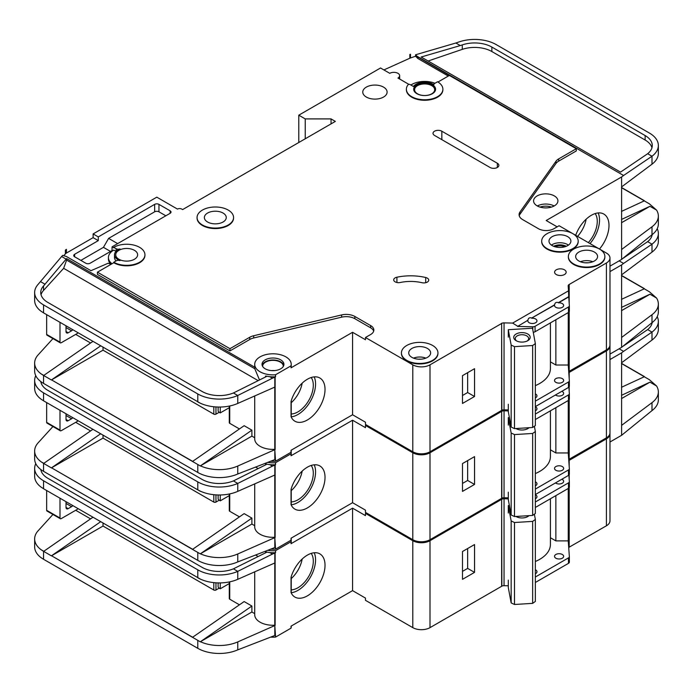 <?xml version="1.0" encoding="UTF-8"?>
<svg xmlns="http://www.w3.org/2000/svg" width="693" height="693" viewBox="0 0 693 693"><rect width="100%" height="100%" fill="white"/><g stroke="black" fill="none" stroke-linecap="round" stroke-linejoin="round"><path stroke-width="1.04" d="M516.146 340.705L516.146 340.705A8.212 4.738 180 0 1 516.146 333.991A8.212 4.738 180 0 1 527.763 333.991A8.212 4.738 180 0 1 527.763 340.705A8.212 4.738 180 0 1 516.146 340.705M527.174 341.008A6.696 3.863 0 0 0 528.646 338.591A6.696 3.863 0 0 0 526.689 335.854A6.696 3.863 0 0 0 519.395 335.022A6.696 3.863 0 0 0 515.263 338.591A6.696 3.863 0 0 0 516.735 341.008M511.157 345.079L514.501 346.639L532.648 345.521L532.648 427.494L535.351 425.563L535.351 343.581L532.501 328.213L508.298 329.712L511.157 345.079L511.157 427.061L514.501 428.62L532.648 427.494M532.648 345.521L535.351 343.581M535.351 385.62A36.504 21.076 0 0 0 550.415 368.555L550.415 322.886M508.298 404.236L508.298 411.685L511.157 427.061M508.298 329.712L508.298 337.17M514.501 346.639L514.501 428.62M46.656 334.45L59.996 342.151A1.525 0.875 120 0 0 60.308 342.844L46.977 335.152A1.525 0.875 -60 0 1 46.656 334.45L46.656 314.665M59.996 342.151L59.996 322.358M60.308 342.844A1.525 0.875 120 0 0 60.854 342.87A6.081 3.517 120 0 0 61.72 342.472L76.776 333.783A6.081 3.517 120 0 0 78.084 332.796M66.017 325.831L66.017 331.549A3.041 1.758 120 0 0 66.649 332.935A3.041 1.758 120 0 0 68.174 332.787L71.613 330.804A3.041 1.758 120 0 0 72.774 329.729M283.316 366.415A10.343 5.968 0 0 0 283.316 366.32A10.343 5.968 0 0 0 280.284 362.101A10.343 5.968 0 0 0 269.014 360.802A10.343 5.968 0 0 0 262.621 366.32A10.343 5.968 0 0 0 262.63 366.415M270.937 461.252A18.252 10.542 0 0 0 275.554 461.209L291.043 452.269A18.252 10.542 0 0 0 291.225 450.779L291.225 450.173M274.783 387.11L274.783 449.341L275.554 461.209M275.554 374.766L291.043 365.826A18.252 10.542 0 0 0 291.225 364.336A18.252 10.542 0 0 0 285.88 356.878A18.252 10.542 0 0 0 265.982 354.599A18.252 10.542 0 0 0 254.712 364.336A18.252 10.542 0 0 0 260.066 371.786A18.252 10.542 0 0 0 275.554 374.766L275.554 376.758A18.252 10.542 180 0 1 269.802 376.697L265.558 376.048L265.558 376.966M111.235 264.206L108.082 263.253L90.982 270.694L66.45 256.531L62.665 255.379L61.634 256.514L66.138 259.113L66.606 258.602L66.606 260.092L254.79 368.737L254.79 367.247A18.252 10.542 180 0 1 254.712 366.32L254.712 364.336M254.79 368.737L259.329 379.547M262.153 365.324A10.949 6.324 180 0 1 269.586 360.308A10.949 6.324 180 0 1 280.717 361.85A10.949 6.324 180 0 1 283.784 365.324M280.717 359.866A10.949 6.324 0 0 0 268.78 358.489A10.949 6.324 0 0 0 262.015 364.336A10.949 6.324 0 0 0 265.228 368.806A10.949 6.324 0 0 0 277.157 370.175A10.949 6.324 0 0 0 283.922 364.336A10.949 6.324 0 0 0 280.717 359.866M564.76 246.803A7.762 4.479 0 0 0 555.128 246.803M427.312 278.127A4.868 2.807 180 0 1 428.733 280.111A4.868 2.807 180 0 1 422.046 282.718A30.423 17.568 180 0 0 400.242 282.501A4.868 2.807 180 0 1 393.711 279.859A4.868 2.807 180 0 1 396.916 277.217A40.159 23.19 180 0 1 425.693 277.503A4.868 2.807 180 0 1 427.312 278.127M408.896 84.364L397.955 78.049A5.778 3.335 0 0 0 399.653 75.693A5.778 3.335 0 0 0 397.955 73.328A5.778 3.335 0 0 0 389.778 73.328L380.535 67.992L298.787 115.185L305.241 118.91L331.055 118.91L335.351 121.396L182.614 209.581L181.757 209.087A3.041 1.758 0 0 0 177.451 209.087L156.8 197.158L93.122 233.922L98.285 236.902L98.285 240.627L93.122 237.647L93.122 233.922M599.514 249.064L572.868 233.68A18.252 10.542 0 0 0 552.962 231.393A18.252 10.542 0 0 0 541.692 241.129A18.252 10.542 0 0 0 547.037 248.579A18.252 10.542 0 0 0 566.926 250.866A18.252 10.542 0 0 0 578.196 241.129A18.252 10.542 0 0 0 572.851 233.671L559.086 225.727L553.924 228.707A10.949 6.324 0 0 1 538.435 228.707L522.643 219.594A12.171 7.025 0 0 1 519.083 214.622A12.171 7.025 0 0 1 519.993 211.963L556.003 161.209L556.003 163.444A12.171 7.025 180 0 1 558.662 161.14L576.29 150.953L576.29 148.718L558.662 158.905A12.171 7.025 0 0 0 556.003 161.209M578.196 241.372A18.252 10.542 180 0 1 578.196 241.623A18.252 10.542 180 0 1 566.926 251.36A18.252 10.542 180 0 1 547.037 249.073A18.252 10.542 180 0 1 541.692 241.623A18.252 10.542 180 0 1 541.692 241.372M573.709 263.981A18.252 10.542 0 0 0 593.606 266.268A18.252 10.542 0 0 0 604.876 256.531A18.252 10.542 0 0 0 599.532 249.073A18.252 10.542 0 0 0 579.634 246.795A18.252 10.542 0 0 0 568.364 256.531A18.252 10.542 0 0 0 573.709 263.981M604.868 256.774A18.252 10.542 180 0 1 604.876 257.025A18.252 10.542 180 0 1 593.606 266.762A18.252 10.542 180 0 1 573.709 264.475A18.252 10.542 180 0 1 568.364 257.025A18.252 10.542 180 0 1 568.373 256.774M202.408 224.982A18.252 10.542 0 0 0 222.297 227.269A18.252 10.542 0 0 0 233.567 217.533A18.252 10.542 0 0 0 228.222 210.074A18.252 10.542 0 0 0 208.333 207.796A18.252 10.542 0 0 0 197.063 217.533A18.252 10.542 0 0 0 202.408 224.982M233.567 217.775A18.252 10.542 180 0 1 233.567 218.026A18.252 10.542 180 0 1 222.297 227.763A18.252 10.542 180 0 1 202.408 225.476A18.252 10.542 180 0 1 197.063 218.026A18.252 10.542 180 0 1 197.063 217.775M223.059 213.054A10.949 6.324 0 0 0 211.122 211.686A10.949 6.324 0 0 0 204.366 217.533A10.949 6.324 0 0 0 207.571 222.003A10.949 6.324 0 0 0 219.508 223.371A10.949 6.324 0 0 0 226.264 217.533A10.949 6.324 0 0 0 223.059 213.054M113.773 247.34L116.147 248.7A3.041 1.758 180 0 0 119.976 248.926A12.171 7.025 180 0 0 114.518 254.79A12.171 7.025 180 0 0 119.976 260.646A3.041 1.758 180 0 0 116.147 260.871L113.773 262.24A18.252 10.542 0 0 0 133.671 264.527A18.252 10.542 0 0 0 144.941 254.79A18.252 10.542 0 0 0 139.596 247.34A18.252 10.542 0 0 0 113.773 247.34L113.773 247.834L112.058 246.838L112.058 250.563L90.116 263.236A3.041 1.758 180 0 1 85.811 263.236L74.627 256.774A3.041 1.758 180 0 1 73.735 255.535A3.041 1.758 180 0 1 74.627 254.296L98.285 240.627M406.774 360.36A18.252 10.542 0 0 0 426.671 362.647A18.252 10.542 0 0 0 437.941 352.91A18.252 10.542 0 0 0 432.588 345.452A18.252 10.542 0 0 0 412.699 343.174A18.252 10.542 0 0 0 401.429 352.91A18.252 10.542 0 0 0 406.774 360.36M437.933 353.153A18.252 10.542 180 0 1 437.941 353.404A18.252 10.542 180 0 1 426.671 363.141A18.252 10.542 180 0 1 406.774 360.854A18.252 10.542 180 0 1 401.429 353.404A18.252 10.542 180 0 1 401.438 353.153M413.686 89.475A10.949 6.324 180 0 1 420.642 83.836A10.949 6.324 180 0 1 432.38 85.256A10.949 6.324 180 0 1 435.576 89.475M432.38 84.754A10.949 6.324 0 0 0 420.443 83.385A10.949 6.324 0 0 0 413.678 89.232A10.949 6.324 0 0 0 416.891 93.702A10.949 6.324 0 0 0 428.82 95.071A10.949 6.324 0 0 0 435.585 89.232A10.949 6.324 0 0 0 432.38 84.754M442.888 89.232A18.252 10.542 0 0 1 424.636 99.766A18.252 10.542 0 0 1 406.375 89.232A18.252 10.542 0 0 1 408.108 84.745A1.213 0.702 180 0 1 410.074 84.546L413.426 86.486A12.171 7.025 180 0 1 433.238 84.26A12.171 7.025 180 0 1 433.983 84.737A1.213 0.702 180 0 1 433.705 84.286A1.213 0.702 180 0 1 434.061 83.784L437.543 81.774A18.252 10.542 0 0 1 442.888 89.232L442.888 89.726A18.252 10.542 180 0 1 424.636 100.268A18.252 10.542 180 0 1 406.375 89.726A18.252 10.542 180 0 1 406.384 89.475M588.322 242.611A21.743 12.552 120 0 0 595.166 213.574M577.564 236.4A21.743 12.552 120 0 0 586.131 219.222M575.692 235.317A24.948 14.406 -60 0 1 591.354 215.289A24.948 14.406 -60 0 1 603.828 214.059A24.948 14.406 -60 0 1 599.48 249.047M590.012 243.581A24.948 14.406 120 0 0 598.163 212.942M567.688 236.659A10.949 6.324 0 0 0 555.751 235.282A10.949 6.324 0 0 0 548.995 241.129A10.949 6.324 0 0 0 552.2 245.599A10.949 6.324 0 0 0 564.137 246.968A10.949 6.324 0 0 0 570.893 241.129A10.949 6.324 0 0 0 567.688 236.659M383.541 87.119A12.171 7.025 0 0 0 370.279 85.594A12.171 7.025 0 0 0 362.768 92.082A12.171 7.025 0 0 0 366.337 97.055A12.171 7.025 0 0 0 379.591 98.579A12.171 7.025 0 0 0 387.11 92.082A12.171 7.025 0 0 0 383.541 87.119M431.73 85.629A10.04 5.795 0 0 0 420.79 84.373A10.04 5.795 0 0 0 414.596 89.726A10.04 5.795 0 0 0 417.532 93.824A10.04 5.795 0 0 0 428.473 95.08A10.04 5.795 0 0 0 434.676 89.726A10.04 5.795 0 0 0 431.73 85.629M134.433 250.32A10.949 6.324 0 0 0 122.496 248.943A10.949 6.324 0 0 0 115.731 254.79A10.949 6.324 0 0 0 118.936 259.26A10.949 6.324 0 0 0 130.873 260.629A10.949 6.324 0 0 0 137.638 254.79A10.949 6.324 0 0 0 134.433 250.32M594.369 252.053A10.949 6.324 0 0 0 582.432 250.684A10.949 6.324 0 0 0 575.666 256.531A10.949 6.324 0 0 0 578.872 261.001A10.949 6.324 0 0 0 590.808 262.37A10.949 6.324 0 0 0 597.574 256.531A10.949 6.324 0 0 0 594.369 252.053M427.425 348.44A10.949 6.324 0 0 0 415.497 347.063A10.949 6.324 0 0 0 408.731 352.91A10.949 6.324 0 0 0 411.937 357.38A10.949 6.324 0 0 0 423.873 358.749A10.949 6.324 0 0 0 430.639 352.91A10.949 6.324 0 0 0 427.425 348.44M564.466 269.82A5.778 3.335 0 0 0 558.16 269.092A5.778 3.335 0 0 0 554.591 272.176A5.778 3.335 0 0 0 556.288 274.541A5.778 3.335 0 0 0 562.586 275.26A5.778 3.335 0 0 0 566.155 272.176A5.778 3.335 0 0 0 564.466 269.82M517.602 326.429L527.893 320.244L517.602 326.429L532.796 326.793A3.041 1.758 0 0 0 535.074 326.282L568.468 306.999A3.041 1.758 0 0 0 569.36 305.76A3.041 1.758 0 0 0 569.351 305.691L568.728 296.665L558.437 302.607C556.297 301.888 555.006 302.633 554.565 304.842L554.565 305.093A4.565 2.633 0 0 0 554.521 305.466A4.565 2.633 0 0 0 555.855 307.328A4.565 2.633 0 0 0 560.828 307.9A4.565 2.633 0 0 0 563.652 305.466A4.565 2.633 0 0 0 562.309 303.603A4.565 2.633 0 0 0 558.437 302.858L568.728 296.916M554.565 304.842L531.765 318.009C529.625 317.281 528.335 318.026 527.893 320.244M531.765 318.009L554.565 305.093M527.893 320.495A4.565 2.633 0 0 0 527.849 320.868A4.565 2.633 0 0 0 529.183 322.73A4.565 2.633 0 0 0 534.156 323.302A4.565 2.633 0 0 0 536.971 320.868A4.565 2.633 0 0 0 535.637 318.997A4.565 2.633 0 0 0 531.765 318.252M554.348 195.92A12.171 7.025 0 0 0 541.086 194.395A12.171 7.025 0 0 0 533.575 200.883A12.171 7.025 0 0 0 537.144 205.856A12.171 7.025 0 0 0 550.407 207.38A12.171 7.025 0 0 0 557.917 200.883A12.171 7.025 0 0 0 554.348 195.92M535.351 397.895A4.565 2.633 0 0 0 536.971 395.885A4.565 2.633 0 0 0 535.637 394.022A4.565 2.633 0 0 0 535.351 393.867M562.309 378.621A4.565 2.633 0 0 0 557.337 378.049A4.565 2.633 0 0 0 554.521 380.483A4.565 2.633 0 0 0 555.855 382.345A4.565 2.633 0 0 0 560.828 382.917A4.565 2.633 0 0 0 563.652 380.483A4.565 2.633 0 0 0 562.309 378.621M291.225 413.99A21.743 12.552 120 0 0 297.921 411.893A21.743 12.552 120 0 0 311.261 395.279A21.743 12.552 120 0 0 311.2 377.52M291.225 402.72A21.743 12.552 120 0 0 302.165 383.168M307.389 379.236A24.948 14.406 -60 0 1 319.863 378.006A24.948 14.406 -60 0 1 323.683 397.99A24.948 14.406 -60 0 1 307.389 419.975A24.948 14.406 -60 0 1 294.915 421.214A24.948 14.406 -60 0 1 291.043 416.692L291.043 401.403A24.948 14.406 -60 0 1 307.389 379.236M314.198 376.888A24.948 14.406 -60 0 1 297.921 414.509A24.948 14.406 -60 0 1 291.225 416.857M103.023 347.193L103.023 350.173L213.808 414.137L213.808 406.756M229.729 422.089L229.729 405.977L229.729 423.328L239.449 428.941M192.645 461.356L51.533 379.885L192.515 461.46L244.144 425.693L251.888 430.162L251.888 436.122L254.712 437.759M75.702 334.398L90.584 342.992M269.802 376.697L272.418 378.213L274.818 377.157A3.041 1.758 0 0 0 275.121 377.001L275.121 449.54A3.041 1.758 0 0 1 274.818 449.688L237.76 466.034L237.76 473.986L274.818 459.624A3.041 1.758 180 0 0 275.121 459.476M291.043 452.269L291.043 450.285L352.564 414.76L365.471 422.21L365.471 424.445L412.803 451.775A12.171 7.025 0 0 0 430.006 451.775L501.645 410.412L501.645 323.224L501.862 410.291A3.041 1.758 0 0 1 504.054 409.823L508.298 409.927M275.121 386.937A3.041 1.758 180 0 1 274.818 387.092L237.76 403.439A30.423 17.568 180 0 1 200.398 403.248A30.423 17.568 180 0 1 197.782 401.905L200.398 403.248M274.783 449.341A18.252 10.542 180 0 1 254.712 438.86L254.712 395.963M251.888 436.122L200.398 465.852A30.423 17.568 0 0 0 237.76 466.034M265.558 376.048L266.407 376.542L233.411 392.974L237.76 395.486L237.76 403.439M272.418 378.213L237.76 395.486A30.423 17.568 0 0 1 197.782 393.953L197.782 401.905M66.606 258.602L254.79 367.247M291.225 364.336L291.225 366.32A18.252 10.542 180 0 1 291.043 367.81L352.564 332.293L352.564 414.76M144.932 255.041A18.252 10.542 180 0 1 144.941 255.284A18.252 10.542 180 0 1 133.671 265.021A18.252 10.542 180 0 1 113.773 262.734L97.427 272.176L229.946 348.683L249.731 337.266A12.171 7.025 0 0 1 253.716 335.733L341.632 314.934A12.171 7.025 0 0 1 354.851 316.467L370.634 325.58A10.949 6.324 0 0 1 373.848 330.059A10.949 6.324 0 0 1 370.634 334.528L365.471 337.508L365.471 339.743L352.564 332.293M370.634 325.58L370.634 327.815A10.949 6.324 180 0 1 373.674 331.176M370.634 327.815L354.851 318.702A12.171 7.025 180 0 0 341.632 317.169L253.716 337.967A12.171 7.025 180 0 0 249.731 339.501L229.946 350.918L229.946 348.683M97.427 272.176L97.427 274.411L229.946 350.918M275.121 377.001L275.554 376.758M258.186 380.639L63.643 268.321L43.529 290.436A24.342 14.051 0 0 0 41.043 294.733M229.288 407.692L220.261 412.898L220.261 407.042M220.261 412.898L219.404 412.404A3.041 1.758 -120 0 1 218.113 411.157L218.113 407.034M219.196 412.274L215.965 414.137A1.525 0.875 180 0 1 213.808 414.137M557.146 226.845L546.179 220.513L621.604 176.958L621.604 259.433L609.979 266.147M568.979 371.413L606.41 349.93A12.171 7.025 0 0 0 609.979 344.958L609.979 258.021A12.171 7.025 0 0 0 606.41 253.049L599.54 249.082M568.979 312.067L568.979 371.543A3.041 1.758 0 0 0 568.719 371.734M517.602 326.186L512.638 323.085L568.529 290.817L568.173 285.863A3.041 1.758 0 0 1 568.173 285.793A3.041 1.758 0 0 1 568.979 284.598L606.41 262.985A12.171 7.025 0 0 0 609.979 258.021M501.862 323.345A3.041 1.758 0 0 1 504.054 322.886L512.638 323.085M568.529 290.817L568.728 296.665M568.243 312.595L568.243 365.012L555.864 365.012L555.864 319.742M535.351 401.134L568.468 382.016A3.041 1.758 0 0 0 569.36 380.778A3.041 1.758 0 0 0 569.351 380.708L568.243 365.012M535.074 326.282L535.074 331.748A3.041 1.758 180 0 1 533.246 332.25M535.074 331.748L568.468 312.465A3.041 1.758 180 0 0 569.36 311.226A3.041 1.758 180 0 0 569.351 311.148L569.351 305.83M437.959 82.034L449.367 75.442L576.29 148.718M170.14 210.819L170.14 213.305A3.041 1.758 180 0 0 171.032 212.067A3.041 1.758 180 0 0 170.14 210.819L158.957 204.366A3.041 1.758 180 0 0 154.652 204.366L98.285 236.902M170.14 213.305L112.058 246.838M365.471 337.508L412.803 364.83A12.171 7.025 0 0 0 430.006 364.83L501.645 323.475M434.528 135.43A5.172 2.989 180 0 1 433.012 133.325A5.172 2.989 180 0 1 436.209 130.561A5.172 2.989 180 0 1 441.839 131.211L497.34 163.253A5.172 2.989 180 0 1 498.856 165.367A5.172 2.989 180 0 1 495.668 168.122A5.172 2.989 180 0 1 490.029 167.472L434.528 135.43M112.552 250.849L112.058 250.563M63.73 255.7L65.367 253.898A6.081 3.517 180 0 1 66.45 253.049L93.122 237.647M116.043 251.377L113.773 250.069A18.252 10.542 0 0 0 108.429 257.519L108.429 259.009A18.252 10.542 0 0 0 110.62 264.024M434.953 83.273A18.252 10.542 0 0 0 410.888 85.022M291.043 365.826L291.043 367.81M108.429 257.519A18.252 10.542 0 0 0 111.989 263.773M65.367 250.173L66.45 249.324A6.081 3.517 0 0 0 65.367 250.173L65.367 253.898M52.945 338.6L38.141 354.877A30.423 17.568 0 0 0 34.65 363.045A30.423 17.568 0 0 0 41.225 373.951L43.78 375.407M61.634 256.514L38.141 284.329A30.423 17.568 0 0 0 34.65 292.498A30.423 17.568 0 0 0 43.564 304.92L197.782 393.953M66.45 249.324L66.45 253.049M298.787 115.185L298.787 142.515M621.604 259.433L652 234.728A30.423 17.568 180 0 0 658.35 223.986L658.35 216.043A30.423 17.568 0 0 0 656.557 210.1L649.436 203.855L644.273 200.875L621.474 211.408M410.49 54.245A6.081 3.517 0 0 0 409.84 54.496L410.49 54.245L410.49 57.969L415.566 56.237L417.888 58.507L448.293 76.065M644.273 200.875L642.22 201.828M621.474 187.656L644.118 200.727L621.474 187.638M41.225 373.934L43.65 375.511L92.931 341.372M51.551 379.894L103.023 350.173M229.729 423.328A1.525 0.875 180 0 1 229.288 422.713L229.288 406.072M43.564 304.92L43.564 312.864L200.433 403.265M237.76 473.986A30.423 17.568 180 0 1 197.782 472.453L43.564 383.411A30.423 17.568 180 0 1 34.65 370.989L34.65 363.045M43.564 312.864L41.225 311.356A30.423 17.568 180 0 1 34.65 300.441L34.65 292.498M658.35 145.495A30.423 17.568 0 0 0 649.436 133.073L496.162 44.577A30.423 17.568 0 0 0 459.182 41.875L455.873 43.001L460.317 45.565L462.274 44.898A24.342 14.051 180 0 1 491.857 47.063L645.14 135.559A24.342 14.051 180 0 1 652.269 145.495A24.342 14.051 180 0 1 647.652 153.725L652 156.228A30.423 17.568 0 0 0 658.35 145.495L658.35 153.439A30.423 17.568 180 0 1 652 164.18L621.604 186.893M656.557 210.1L649.965 206.297L621.474 222.748M658.35 216.043A30.423 17.568 0 0 1 652 226.776L621.604 249.497M233.411 392.974A24.342 14.051 180 0 1 202.079 391.467L47.86 302.434A24.342 14.051 180 0 1 40.731 292.498A24.342 14.051 180 0 1 43.529 285.966L66.138 259.113M40.575 281.644L45.088 284.251M451.308 76.559L417.888 57.017L415.566 54.782L415.566 56.237M417.203 56.341L623.57 175.494L621.604 176.958M652 164.18L652 156.228L623.57 175.494M647.652 153.725L620.53 172.115L421.162 57.008L460.317 45.565M455.873 43.001L415.566 54.782M535.351 406.6L568.468 387.482A3.041 1.758 0 0 0 569.36 386.244A3.041 1.758 0 0 0 569.351 386.174L569.351 380.847M621.474 187.474L644.273 200.641M197.782 472.453L197.782 464.501L200.26 465.921L192.515 461.46M100.676 345.842L51.395 379.972L43.65 375.502M568.979 284.598L568.979 300.433M569.196 284.476L569.196 303.43M569.196 311.789L569.196 371.413M409.84 54.496L409.84 58.221A6.081 3.517 180 0 1 410.49 57.969M383.887 69.932L409.84 58.221M305.241 118.91L305.241 138.782M331.055 118.91L331.055 123.882M462.491 403.456L462.491 375.641L474.54 368.685L474.54 396.5L462.491 403.456M556.003 163.444L519.993 214.198A12.171 7.025 180 0 0 519.239 215.74M550.415 361.867L555.864 365.012M651.957 147.73A24.342 14.051 0 0 0 645.14 140.029L491.857 51.533A24.342 14.051 0 0 0 462.274 49.368L428.101 61.019M63.643 268.321L66.606 260.092M649.965 206.297L621.474 219.464M251.888 430.162L200.398 465.852M116.043 260.932A12.171 7.025 180 0 1 114.518 257.519L114.518 254.79M113.773 262.24L113.773 262.734M417.888 57.017L417.888 58.507M165.835 215.792L158.957 211.815A3.041 1.758 0 0 0 154.652 211.815L108.61 238.392L117.645 243.607M108.61 238.392L103.448 247.34L80.864 260.377M103.448 247.34L110.551 251.438M462.491 395.512L467.654 392.533L467.654 372.652M467.654 392.533L474.54 396.5M46.656 422.384L59.996 430.084A1.525 0.875 120 0 0 60.308 430.786L46.977 423.085A1.525 0.875 -60 0 1 46.656 422.384L46.656 402.598M59.996 430.084L59.996 410.291M60.308 430.786A1.525 0.875 120 0 0 60.854 430.803A6.081 3.517 120 0 0 61.72 430.414L76.776 421.716A6.081 3.517 120 0 0 78.084 420.729M66.017 413.764L66.017 419.482A3.041 1.758 120 0 0 66.649 420.876A3.041 1.758 120 0 0 68.174 420.72L71.613 418.737A3.041 1.758 120 0 0 72.774 417.671M46.656 510.325L59.996 518.026A1.525 0.875 120 0 0 60.308 518.719L46.977 511.018A1.525 0.875 -60 0 1 46.656 510.325L46.656 490.54M59.996 518.026L59.996 498.224M60.308 518.719A1.525 0.875 120 0 0 60.854 518.745A6.081 3.517 120 0 0 61.72 518.347L76.776 509.65A6.081 3.517 120 0 0 78.084 508.662M66.017 501.706L66.017 507.415A3.041 1.758 120 0 0 66.649 508.809A3.041 1.758 120 0 0 68.174 508.662L71.613 506.67A3.041 1.758 120 0 0 72.774 505.604M529.002 427.72A8.212 4.738 180 0 1 527.763 428.638A8.212 4.738 180 0 1 516.146 428.638L516.146 428.638A8.212 4.738 180 0 1 515.956 428.525M516.216 428.508A6.696 3.863 0 0 0 516.735 428.95M508.298 425.104L508.298 417.654L511.157 433.021L514.501 434.58L532.648 433.454L532.648 515.427L535.351 513.496L535.351 431.522L534.372 426.256M532.648 433.454L535.351 431.522M535.351 473.553A36.504 21.076 0 0 0 550.415 456.496L550.415 410.819M508.298 492.169L508.298 499.627L511.157 514.994L514.501 516.554L532.648 515.427M511.157 433.021L511.157 514.994M514.501 434.58L514.501 516.554M527.174 428.95A6.696 3.863 0 0 0 528.3 427.763M508.298 417.654L509.39 417.584M529.002 515.653A8.212 4.738 180 0 1 527.763 516.571A8.212 4.738 180 0 1 516.146 516.571L516.146 516.571A8.212 4.738 180 0 1 515.956 516.458M516.216 516.45A6.696 3.863 0 0 0 516.735 516.883M508.298 513.037L508.298 505.587L511.157 520.954L514.501 522.513L532.648 521.387L532.648 603.36L535.351 601.429L535.351 519.455L534.372 514.197M532.648 521.387L535.351 519.455M535.351 561.486A36.504 21.076 0 0 0 550.415 544.429L550.415 498.761M508.298 580.11L508.298 587.56L511.157 602.927L514.501 604.487L532.648 603.36M511.157 520.954L511.157 602.927M514.501 522.513L514.501 604.487M527.174 516.883A6.696 3.863 0 0 0 528.3 515.696M508.298 505.587L509.39 505.518M270.937 549.185A18.252 10.542 0 0 0 275.554 549.151L291.043 540.202A18.252 10.542 0 0 0 291.225 538.712L291.225 538.115M274.783 475.043L274.783 537.274L275.554 549.151M267.948 462.404A18.252 10.542 0 0 0 275.554 462.699L275.554 464.691A18.252 10.542 180 0 1 269.802 464.639L265.558 463.981L265.558 464.899M410.507 450.45A18.252 10.542 180 0 1 406.774 448.795A18.252 10.542 180 0 1 403.898 446.639M535.351 410.81A4.565 2.633 0 0 0 536.971 408.801A4.565 2.633 0 0 0 535.637 406.938A4.565 2.633 0 0 0 535.351 406.782M555.457 394.993A4.565 2.633 0 0 0 555.855 395.261A4.565 2.633 0 0 0 560.828 395.833A4.565 2.633 0 0 0 563.652 393.399A4.565 2.633 0 0 0 562.309 391.536A4.565 2.633 0 0 0 561.85 391.302M535.351 485.828A4.565 2.633 0 0 0 536.971 483.818A4.565 2.633 0 0 0 535.637 481.956A4.565 2.633 0 0 0 535.351 481.808M562.309 466.554A4.565 2.633 0 0 0 557.337 465.982A4.565 2.633 0 0 0 554.521 468.416A4.565 2.633 0 0 0 555.855 470.278A4.565 2.633 0 0 0 560.828 470.85A4.565 2.633 0 0 0 563.652 468.416A4.565 2.633 0 0 0 562.309 466.554M291.225 501.923A21.743 12.552 120 0 0 297.921 499.835A21.743 12.552 120 0 0 311.261 483.212A21.743 12.552 120 0 0 311.2 465.453M291.225 490.653A21.743 12.552 120 0 0 302.165 471.101M307.389 467.177A24.948 14.406 -60 0 1 319.863 465.939A24.948 14.406 -60 0 1 323.683 485.932A24.948 14.406 -60 0 1 307.389 507.908A24.948 14.406 -60 0 1 294.915 509.147A24.948 14.406 -60 0 1 291.043 504.634L291.043 489.336A24.948 14.406 -60 0 1 307.389 467.177M314.198 464.821A24.948 14.406 -60 0 1 297.921 502.451A24.948 14.406 -60 0 1 291.225 504.79M103.023 435.126L103.023 438.115L213.808 502.079L213.808 494.698M229.729 510.022L229.729 493.918L229.729 511.269L239.449 516.874M192.645 549.289L51.533 467.818L192.515 549.393L244.144 513.626L251.888 518.095L251.888 524.055L254.712 525.692M75.702 422.34L90.584 430.933M269.802 464.639L272.418 466.146L274.818 465.09A3.041 1.758 0 0 0 275.121 464.934L275.121 537.473A3.041 1.758 0 0 1 274.818 537.629L237.76 553.976L237.76 561.919L274.818 547.565A3.041 1.758 180 0 0 275.121 547.409M291.043 540.202L291.043 538.218L352.564 502.694L365.471 510.152L365.471 512.387L412.803 539.708A12.171 7.025 0 0 0 430.006 539.708L501.645 498.345L501.645 411.157L501.862 498.224A3.041 1.758 0 0 1 504.054 497.756L508.298 497.86M275.121 474.878A3.041 1.758 180 0 1 274.818 475.026L237.76 491.372A30.423 17.568 180 0 1 200.398 491.19A30.423 17.568 180 0 1 197.782 489.838L200.398 491.19M274.783 537.274A18.252 10.542 180 0 1 254.712 526.793L254.712 483.896M251.888 524.055L200.398 553.785A30.423 17.568 0 0 0 237.76 553.976M265.558 463.981L266.407 464.475L233.411 480.916L237.76 483.428L237.76 491.372M272.418 466.146L237.76 483.428A30.423 17.568 0 0 1 197.782 481.886L197.782 489.838M275.554 462.699L291.043 453.759A18.252 10.542 0 0 0 291.225 452.269L291.225 454.253A18.252 10.542 180 0 1 291.043 455.743L352.564 420.227L352.564 502.694M366.337 424.948L365.471 425.441L365.471 427.676L352.564 420.227M275.121 464.934L275.554 464.691M41.285 381.938A24.342 14.051 0 0 0 41.043 382.666M229.288 495.625L220.261 500.831L220.261 494.975M220.261 500.831L219.404 500.337A3.041 1.758 -120 0 1 218.113 499.09L218.113 494.967M219.196 500.207L215.965 502.079A1.525 0.875 180 0 1 213.808 502.079M609.979 271.613L621.604 264.899L621.604 347.366L609.979 354.08M568.979 459.346L606.41 437.863A12.171 7.025 0 0 0 609.979 432.891L609.979 345.954A12.171 7.025 0 0 0 609.944 345.46M568.979 400.008L568.979 459.476A3.041 1.758 0 0 0 568.719 459.667M501.862 411.287A3.041 1.758 0 0 1 504.054 410.819L508.298 410.914M535.351 414.059L568.468 394.941A3.041 1.758 0 0 0 569.36 393.693A3.041 1.758 0 0 0 569.351 393.624L568.892 387.17M568.243 400.537L568.243 452.953L555.864 452.953L555.864 407.683M535.351 489.076L568.468 469.958A3.041 1.758 0 0 0 569.36 468.711A3.041 1.758 0 0 0 569.351 468.641L568.243 452.953M535.351 419.516L568.468 400.398A3.041 1.758 180 0 0 569.36 399.159A3.041 1.758 180 0 0 569.351 399.09L569.351 393.763M609.979 345.954A12.171 7.025 0 0 1 606.41 350.918L568.979 372.531A3.041 1.758 0 0 0 568.78 372.669M365.471 425.441L412.803 452.763A12.171 7.025 0 0 0 430.006 452.763L501.645 411.408M291.043 453.759L291.043 455.743M52.945 426.533L38.141 442.81A30.423 17.568 0 0 0 34.65 450.978A30.423 17.568 0 0 0 41.225 461.885L43.78 463.348M621.604 347.366L652 322.661A30.423 17.568 180 0 0 658.35 311.928L658.35 303.976A30.423 17.568 0 0 0 656.557 298.042L649.436 291.796L644.273 288.808L621.474 299.35M644.273 288.808L642.22 289.761M41.225 461.885L43.65 463.452L92.931 429.305M51.551 467.827L103.023 438.115M229.729 511.269A1.525 0.875 180 0 1 229.288 510.646L229.288 494.005M35.767 375.71A30.423 17.568 0 0 0 34.65 380.431A30.423 17.568 0 0 0 43.564 392.853L43.564 400.805L200.26 491.268M237.76 561.919A30.423 17.568 180 0 1 197.782 560.386L43.564 471.344A30.423 17.568 180 0 1 34.65 458.931L34.65 450.978M43.564 400.805L41.225 399.289A30.423 17.568 180 0 1 34.65 388.383L34.65 380.431M652.182 234.589A24.342 14.051 180 0 1 647.652 241.658L652 244.17A30.423 17.568 0 0 0 658.35 233.428L658.35 241.381A30.423 17.568 180 0 1 652 252.113L621.604 274.835M656.557 298.042L649.965 294.23L621.474 310.681M658.35 303.976A30.423 17.568 0 0 1 652 314.717L621.604 337.43M233.411 480.916A24.342 14.051 180 0 1 202.079 479.409L47.86 390.367A24.342 14.051 180 0 1 40.818 381.592M43.564 392.853L197.782 481.886M658.35 233.428A30.423 17.568 0 0 0 657.233 228.707M619.126 260.863L623.57 263.427L621.604 264.899M652 252.113L652 244.17L623.57 263.427M647.652 241.658L623.258 258.194M535.351 494.542L568.468 475.424A3.041 1.758 0 0 0 569.36 474.177A3.041 1.758 0 0 0 569.351 474.107L569.351 468.789M621.474 275.407L644.273 288.574M197.782 560.386L197.782 552.434L200.26 553.854L192.515 549.393M100.676 433.775L51.395 467.905L43.65 463.435M568.979 372.531L568.979 375.45M568.979 387.092L568.979 388.366M569.196 372.41L569.196 378.456M569.196 386.807L569.196 391.372M569.196 399.722L569.196 459.346M462.491 491.398L462.491 463.574L474.54 456.618L474.54 484.442L462.491 491.398M621.474 275.571L644.118 288.643M621.474 275.589L644.118 288.66M550.415 449.809L555.864 452.953M651.957 235.663A24.342 14.051 0 0 0 651.723 234.953M649.965 294.23L621.474 307.397M200.26 553.854L251.888 518.095M462.491 483.445L467.654 480.466L467.654 460.594M467.654 480.466L474.54 484.442M291.225 452.269A18.252 10.542 0 0 0 291.181 451.524M270.937 637.127A18.252 10.542 0 0 0 275.554 637.084L291.043 628.144A18.252 10.542 0 0 0 291.225 626.654L291.225 626.048M274.783 562.976L274.783 625.216L275.554 637.084M267.948 550.337A18.252 10.542 0 0 0 275.554 550.64L275.554 552.624A18.252 10.542 180 0 1 269.802 552.572L265.558 551.923L265.558 552.832M410.507 538.383A18.252 10.542 180 0 1 406.774 536.729A18.252 10.542 180 0 1 403.898 534.572M535.351 498.752A4.565 2.633 0 0 0 536.971 496.734A4.565 2.633 0 0 0 535.637 494.871A4.565 2.633 0 0 0 535.351 494.724M555.457 482.934A4.565 2.633 0 0 0 555.855 483.194A4.565 2.633 0 0 0 560.828 483.766A4.565 2.633 0 0 0 563.652 481.332A4.565 2.633 0 0 0 562.309 479.469A4.565 2.633 0 0 0 561.85 479.235M535.351 573.769A4.565 2.633 0 0 0 536.971 571.751A4.565 2.633 0 0 0 535.637 569.889A4.565 2.633 0 0 0 535.351 569.741M562.309 554.487A4.565 2.633 0 0 0 557.337 553.915A4.565 2.633 0 0 0 554.521 556.349A4.565 2.633 0 0 0 555.855 558.212A4.565 2.633 0 0 0 560.828 558.783A4.565 2.633 0 0 0 563.652 556.349A4.565 2.633 0 0 0 562.309 554.487M291.225 589.864A21.743 12.552 120 0 0 297.921 587.768A21.743 12.552 120 0 0 311.261 571.153A21.743 12.552 120 0 0 311.2 553.386M291.225 578.586A21.743 12.552 120 0 0 302.165 559.034M307.389 555.11A24.948 14.406 -60 0 1 319.863 553.872A24.948 14.406 -60 0 1 323.683 573.865A24.948 14.406 -60 0 1 307.389 595.85A24.948 14.406 -60 0 1 294.915 597.08A24.948 14.406 -60 0 1 291.043 592.567L291.043 577.269A24.948 14.406 -60 0 1 307.389 555.11M314.198 552.754A24.948 14.406 -60 0 1 297.921 590.384A24.948 14.406 -60 0 1 291.225 592.723M103.023 523.068L103.023 526.048L213.808 590.012L213.808 582.631M229.729 581.851L229.729 599.202L239.449 604.816M251.888 611.997L200.398 641.718A30.423 17.568 0 0 0 237.76 641.909L237.76 649.861A30.423 17.568 180 0 1 197.782 648.319L197.782 640.375L200.26 641.805L192.515 637.317L244.144 601.559L251.888 606.029L251.888 611.997L254.712 613.626M75.702 510.273L90.584 518.866M269.802 552.572L272.418 554.088L274.818 553.031A3.041 1.758 0 0 0 275.121 552.875L275.121 625.407A3.041 1.758 0 0 1 274.818 625.562L237.76 641.909M275.121 635.342A3.041 1.758 180 0 1 274.818 635.498L237.76 649.861M291.043 628.144L291.043 626.151L352.564 590.635L365.471 598.085L365.471 600.32L412.803 627.641A12.171 7.025 0 0 0 430.006 627.641L501.645 586.287L501.645 499.099L501.862 586.165A3.041 1.758 0 0 1 504.054 585.698L508.298 585.793M275.121 562.811A3.041 1.758 180 0 1 274.818 562.967L237.76 579.313A30.423 17.568 180 0 1 200.398 579.123A30.423 17.568 180 0 1 197.782 577.771L200.398 579.123M274.783 625.216A18.252 10.542 180 0 1 254.712 614.726L254.712 571.829M265.558 551.923L266.407 552.408L233.411 568.849L237.76 571.361L237.76 579.313M272.418 554.088L237.76 571.361A30.423 17.568 0 0 1 197.782 569.828L197.782 577.771M275.554 550.64L291.043 541.692A18.252 10.542 0 0 0 291.225 540.202L291.225 542.195A18.252 10.542 180 0 1 291.043 543.684L352.564 508.16L352.564 590.635M366.337 512.881L365.471 513.374L365.471 515.609L352.564 508.16M275.121 552.875L275.554 552.624M41.285 469.871A24.342 14.051 0 0 0 41.043 470.599M229.288 583.558L220.261 588.773L220.261 582.908M220.261 588.773L219.404 588.27A3.041 1.758 -120 0 1 218.113 587.032L218.113 582.908M219.196 588.14L215.965 590.012A1.525 0.875 180 0 1 213.808 590.012M609.979 359.546L621.604 352.832L621.604 435.299L609.979 442.013M568.979 547.288L606.41 525.796A12.171 7.025 0 0 0 609.979 520.833L609.979 433.887A12.171 7.025 0 0 0 609.944 433.394M568.979 487.941L568.979 547.409A3.041 1.758 0 0 0 568.719 547.6M501.862 499.22A3.041 1.758 0 0 1 504.054 498.752L508.298 498.856M535.351 501.992L568.468 482.874A3.041 1.758 0 0 0 569.36 481.626A3.041 1.758 0 0 0 569.351 481.557L568.892 475.112M568.243 488.47L568.243 540.886L555.864 540.886L555.864 495.616M535.351 577.009L568.468 557.891A3.041 1.758 0 0 0 569.36 556.652A3.041 1.758 0 0 0 569.351 556.574L568.243 540.886M535.351 507.458L568.468 488.34A3.041 1.758 180 0 0 569.36 487.092A3.041 1.758 180 0 0 569.351 487.023L569.351 481.704M609.979 433.887A12.171 7.025 0 0 1 606.41 438.86L568.979 460.473A3.041 1.758 0 0 0 568.78 460.602M365.471 513.374L412.803 540.705A12.171 7.025 0 0 0 430.006 540.705L501.645 499.341M291.043 541.692L291.043 543.684M52.945 514.466L38.141 530.751A30.423 17.568 0 0 0 34.65 538.911A30.423 17.568 0 0 0 41.225 549.818L43.78 551.281M621.604 435.299L652 410.602A30.423 17.568 180 0 0 658.35 399.861L658.35 391.909A30.423 17.568 0 0 0 656.557 385.975L649.436 379.729L644.273 376.749L621.474 387.283M644.273 376.749L642.22 377.694M644.118 376.585L621.474 363.504L644.118 376.602M41.225 549.818L43.65 551.385L92.931 517.238M192.515 637.317L51.533 555.76L192.645 637.231M51.551 555.769L103.023 526.048M229.729 599.202A1.525 0.875 180 0 1 229.288 598.579L229.288 581.947M35.767 463.652A30.423 17.568 0 0 0 34.65 468.364A30.423 17.568 0 0 0 43.564 480.786L43.564 488.738L200.433 579.131M43.564 488.738L41.225 487.222A30.423 17.568 180 0 1 34.65 476.316L34.65 468.364M652.182 322.531A24.342 14.051 180 0 1 647.652 329.591L652 332.103A30.423 17.568 0 0 0 658.35 321.361L658.35 329.314A30.423 17.568 180 0 1 652 340.055L621.604 362.768M656.557 385.975L649.965 382.164L621.474 398.614M658.35 391.909A30.423 17.568 0 0 1 652 402.65L621.604 425.363M233.411 568.849A24.342 14.051 180 0 1 202.079 567.342L47.86 478.3A24.342 14.051 180 0 1 40.818 469.533M43.564 480.786L197.782 569.828M658.35 321.361A30.423 17.568 0 0 0 657.233 316.649M619.126 348.796L623.57 351.36L621.604 352.832M652 340.055L652 332.103L623.57 351.36M647.652 329.591L623.258 346.136M535.351 582.475L568.468 563.357A3.041 1.758 0 0 0 569.36 562.11A3.041 1.758 0 0 0 569.351 562.04L569.351 556.722M621.474 363.34L644.273 376.507M43.564 551.333L43.564 559.286A30.423 17.568 180 0 1 34.65 546.864L34.65 538.911M43.564 559.286L197.782 648.319M251.888 606.029L200.398 641.718M51.395 555.855L43.65 551.377M568.979 460.473L568.979 463.392M568.979 475.026L568.979 476.308M569.196 460.343L569.196 466.389M569.196 474.748L569.196 479.305M569.196 487.664L569.196 547.288M462.491 579.331L462.491 551.507L474.54 544.551L474.54 572.375L462.491 579.331M550.415 537.742L555.864 540.886M651.957 323.596A24.342 14.051 0 0 0 651.723 322.895M649.965 382.164L621.474 395.331M51.395 555.847L100.676 521.708M462.491 571.379L467.654 568.399L467.654 548.527M467.654 568.399L474.54 572.375M291.225 540.202A18.252 10.542 0 0 0 291.181 539.457M66.017 327.572L71.613 330.804M66.017 331.549L68.174 332.787M580.431 261.746A10.949 6.324 180 0 1 592.81 261.746M587.898 262.812A9.433 5.449 0 0 0 585.342 262.812M413.496 358.125A10.949 6.324 180 0 1 425.874 358.125M420.963 359.191A9.433 5.449 0 0 0 418.407 359.191M537.361 205.977A12.171 7.025 180 0 1 554.131 205.977M551.403 207.103A10.646 6.15 0 0 0 540.09 207.103M271.465 370.599A10.343 5.968 180 0 1 274.471 370.599M551.429 245.105A10.949 6.324 180 0 1 567.688 244.603A10.949 6.324 180 0 1 568.459 245.105M566.285 246.284A9.433 5.449 0 0 0 553.612 246.284M215.965 406.938L215.965 414.137M504.054 322.886L504.054 409.823M532.796 326.793L532.796 329.833M568.468 306.999L568.468 312.465M412.803 364.83L412.803 451.775M568.468 382.016L568.468 387.482M652 226.776L652 234.728M43.564 375.467L43.564 383.411M274.818 449.688L274.818 459.624M274.818 377.157L274.818 387.092M606.41 262.985L606.41 349.93M430.006 364.83L430.006 451.775M491.857 47.063L491.857 51.533M645.14 135.559L645.14 140.029M462.274 44.898L462.274 49.368M43.529 285.966L43.529 290.436M116.147 248.7L116.147 251.273M158.957 204.366L158.957 211.815M154.652 204.366L154.652 211.815M74.627 254.296L74.627 256.774M354.851 316.467L354.851 318.702M341.632 314.934L341.632 317.169M253.716 335.733L253.716 337.967M249.731 337.266L249.731 339.501M558.662 158.905L558.662 161.14M519.993 211.963L519.993 214.198M425.693 277.503L425.693 282.718M396.916 277.217L396.916 282.501M441.839 131.211L441.839 139.657M497.34 163.253L497.34 167.472M66.017 415.505L71.613 418.737M66.017 419.482L68.174 420.72M66.017 503.439L71.613 506.67M66.017 507.415L68.174 508.662M258.186 468.572L255.656 467.117M215.965 494.88L215.965 502.079M504.054 410.819L504.054 497.756M568.468 394.941L568.468 400.398M412.803 452.763L412.803 539.708M568.468 469.958L568.468 475.424M652 314.717L652 322.661M43.564 463.4L43.564 471.344M274.818 537.629L274.818 547.565M274.818 465.09L274.818 475.026M606.41 350.918L606.41 437.863M430.006 452.763L430.006 539.708M258.186 556.514L255.656 555.05M215.965 582.813L215.965 590.012M504.054 498.752L504.054 585.698M568.468 482.874L568.468 488.34M412.803 540.705L412.803 627.641M568.468 557.891L568.468 563.357M652 402.65L652 410.602M274.818 625.562L274.818 635.498M274.818 553.031L274.818 562.967M606.41 438.86L606.41 525.796M430.006 540.705L430.006 627.641M578.196 241.129L578.196 241.623M604.876 256.531L604.876 257.025M233.567 217.533L233.567 218.026M437.941 352.91L437.941 353.404M569.36 305.76L569.36 311.226M569.36 380.778L569.36 386.244M406.375 89.232L406.375 89.726M401.429 352.91L401.429 353.404M144.941 254.79L144.941 255.284M197.063 217.533L197.063 218.026M568.364 256.531L568.364 257.025M541.692 241.129L541.692 241.623M399.653 75.693L399.653 79.028M291.225 400.788L291.225 417.091M569.36 393.693L569.36 399.159M569.36 468.711L569.36 474.177M291.225 488.721L291.225 505.032M569.36 481.626L569.36 487.092M569.36 556.652L569.36 562.11M291.225 576.663L291.225 592.965"/></g></svg>
